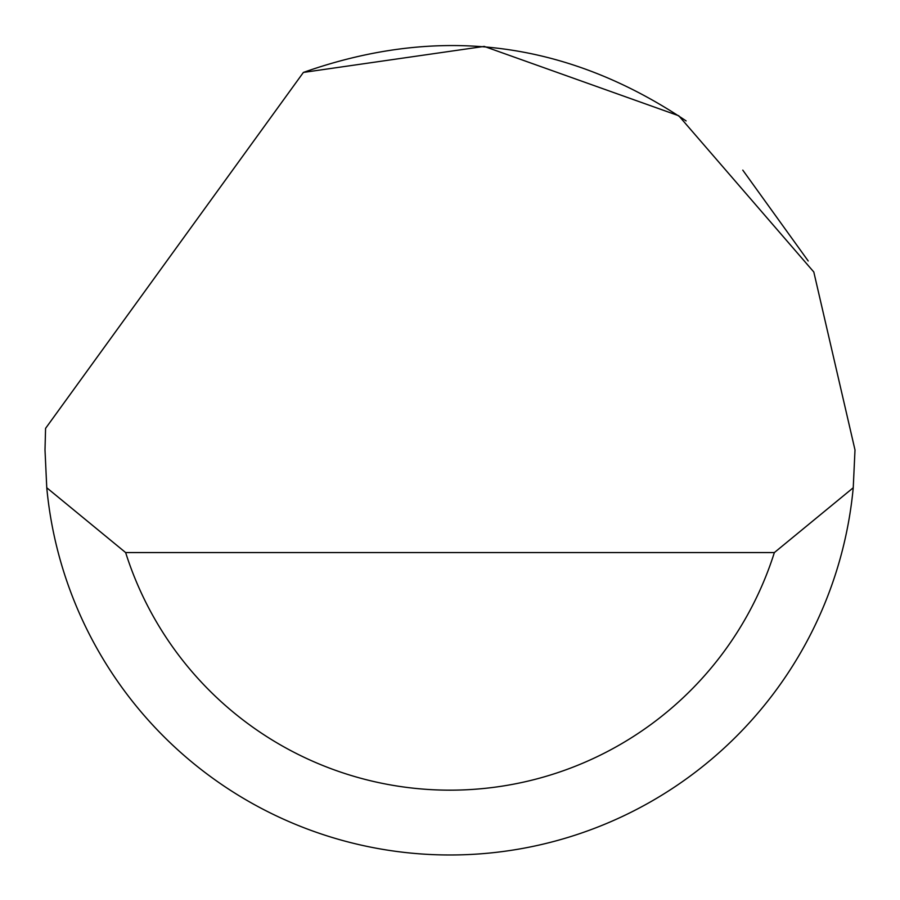<?xml version="1.0" encoding="UTF-8"?>
<svg xmlns="http://www.w3.org/2000/svg" width="900" height="900" viewBox="0 0 900 900"><rect width="100%" height="100%" fill="white"/><g stroke="black" fill="none" stroke-linecap="round" stroke-linejoin="round"><path stroke-width="1.35" d="M303.39 72.427L484.211 46.406L678.746 115.751L813.803 271.991L855 449.966L853.234 487.766A405 405 0 0 1 46.766 487.766L45 449.966L45.574 428.366L303.39 72.427C439.088 24.514 566.663 40.669 686.115 120.915M742.781 170.134L808.2 260.966M46.766 487.766L125.64 552.566L774.36 552.566L853.234 487.766M125.64 552.566A340.2 340.2 0 0 0 774.36 552.566"/></g></svg>
